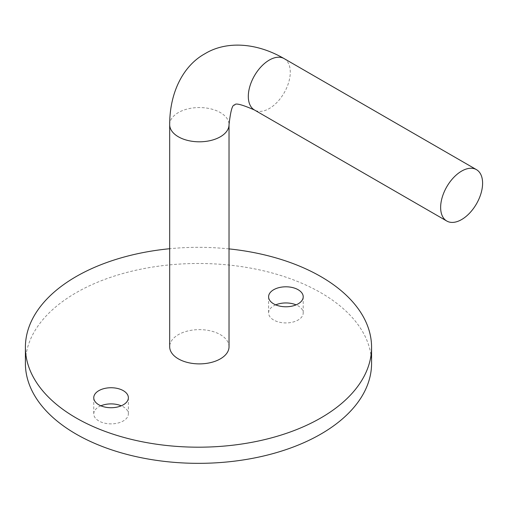 <?xml version="1.0" encoding="UTF-8"?>
<svg xmlns="http://www.w3.org/2000/svg" width="508" height="508" viewBox="0 0 508 508"><rect width="100%" height="100%" fill="white"/><g stroke="black" fill="none" stroke-linecap="round" stroke-linejoin="round"><path stroke-width="0.38" stroke-dasharray="2.54 1.91" d="M229.032 346.754A29.674 17.132 0 0 0 220.339 334.645A29.674 17.132 0 0 0 188.004 330.93A29.674 17.132 0 0 0 169.685 346.754M100.87 405.809A17.31 9.995 0 0 0 93.758 413.887A17.31 9.995 0 0 0 98.825 420.948A17.31 9.995 0 0 0 117.685 423.113A17.31 9.995 0 0 0 128.372 413.887A17.31 9.995 0 0 0 123.304 406.819A17.31 9.995 0 0 0 121.26 405.809M275.711 304.864A17.31 9.995 0 0 0 268.599 312.941A17.31 9.995 0 0 0 273.666 320.008A17.31 9.995 0 0 0 292.525 322.174A17.31 9.995 0 0 0 303.212 312.941A17.31 9.995 0 0 0 298.145 305.873A17.31 9.995 0 0 0 296.101 304.864M371.57 363.41A173.082 99.93 0 0 0 320.872 292.754A173.082 99.93 0 0 0 132.245 271.088A173.082 99.93 0 0 0 25.4 363.41M229.032 248.901A173.082 99.93 0 0 0 169.685 248.723M169.685 124.676A29.674 17.132 180 0 1 178.378 112.566A29.674 17.132 180 0 1 220.339 112.566A29.674 17.132 180 0 1 229.032 124.676M284.131 58.604A29.674 17.132 -60 0 1 290.278 72.187A29.674 17.132 -60 0 1 269.297 108.528A29.674 17.132 -60 0 1 254.457 109.995M93.758 397.732L93.758 413.887M268.599 296.786L268.599 312.941M303.212 296.786L303.212 312.941M128.372 397.732L128.372 413.887"/><path stroke-width="0.76" d="M178.378 358.87A29.674 17.132 0 0 0 210.712 362.585A29.674 17.132 0 0 0 229.032 346.754L229.032 124.676A29.674 17.132 180 0 1 220.339 136.792A29.674 17.132 180 0 1 178.378 136.792A29.674 17.132 180 0 1 169.685 124.676L169.685 346.754A29.674 17.132 0 0 0 178.378 358.87M440.639 207.448A29.674 17.132 -60 0 1 453.587 177.59A29.674 17.132 -60 0 1 476.453 169.64A29.674 17.132 -60 0 1 482.6 183.223A29.674 17.132 -60 0 1 469.646 213.081A29.674 17.132 -60 0 1 446.786 221.031A29.674 17.132 -60 0 1 440.639 207.448M121.26 405.809A17.31 9.995 0 0 0 100.87 405.809M123.304 390.665A17.31 9.995 0 0 0 104.438 388.499A17.31 9.995 0 0 0 93.758 397.732A17.31 9.995 0 0 0 98.825 404.8A17.31 9.995 0 0 0 117.685 406.965A17.31 9.995 0 0 0 128.372 397.732A17.31 9.995 0 0 0 123.304 390.665M296.101 304.864A17.31 9.995 0 0 0 275.711 304.864M298.145 289.725A17.31 9.995 0 0 0 279.279 287.56A17.31 9.995 0 0 0 268.599 296.786A17.31 9.995 0 0 0 273.666 303.854A17.31 9.995 0 0 0 292.525 306.019A17.31 9.995 0 0 0 303.212 296.786A17.31 9.995 0 0 0 298.145 289.725M169.685 248.723A173.082 99.93 0 0 0 25.4 347.262A173.082 99.93 0 0 0 76.092 417.919A173.082 99.93 0 0 0 264.719 439.585A173.082 99.93 0 0 0 371.57 347.262A173.082 99.93 0 0 0 320.872 276.6A173.082 99.93 0 0 0 229.032 248.901M25.4 347.262L25.4 363.41A173.082 99.93 0 0 0 76.092 434.073A173.082 99.93 0 0 0 264.719 455.733A173.082 99.93 0 0 0 371.57 363.41L371.57 347.262M229.032 124.676C230.594 110.763 232.48 104.235 234.677 105.099C235.033 102.762 241.624 104.394 254.457 109.995A29.674 17.132 -60 0 1 248.31 96.412A29.674 17.132 -60 0 1 269.297 60.071A29.674 17.132 -60 0 1 284.131 58.604L476.453 169.64M169.685 124.676C169.634 91.237 184.106 65.081 205.003 53.702C225.304 41.294 255.2 41.84 284.131 58.604M254.457 109.995L446.786 221.031"/></g></svg>
